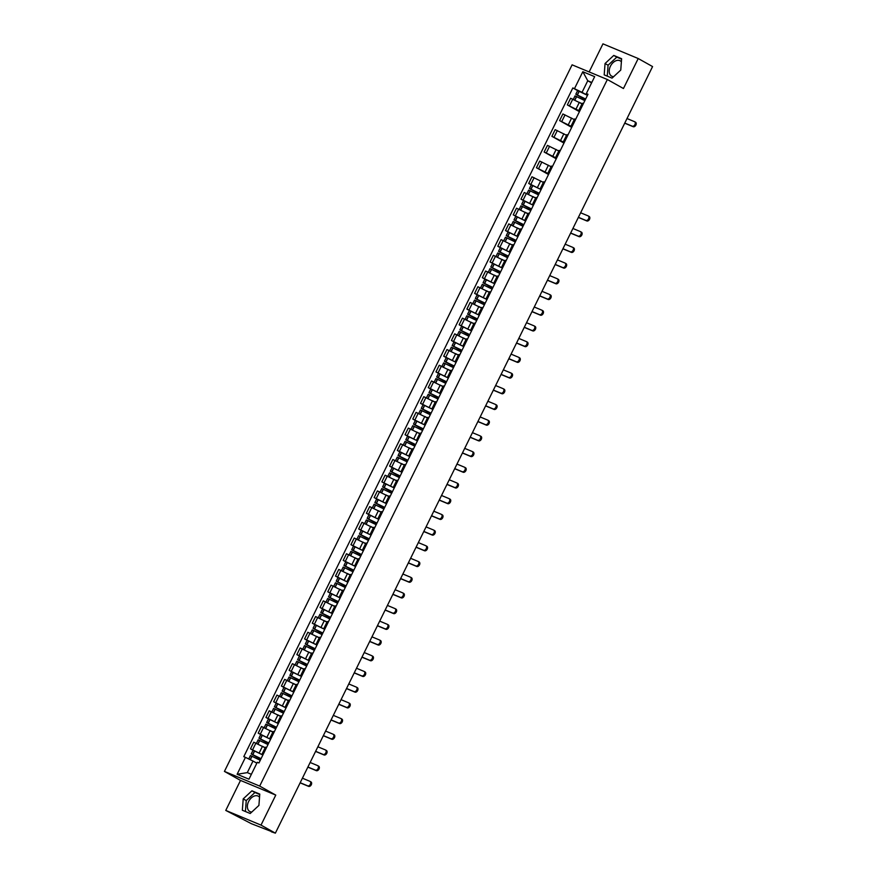 <?xml version="1.0" encoding="UTF-8"?>
<svg xmlns="http://www.w3.org/2000/svg" width="877" height="877" viewBox="0 0 877 877"><rect width="100%" height="100%" fill="white"/><g stroke="black" fill="none" stroke-linecap="round" stroke-linejoin="round"><path stroke-width="1.32" d="M613.648 76.672A8.77 5.931 119.3 0 1 611.653 76.135A8.77 5.931 119.3 0 1 610.436 66.203A8.77 5.931 119.3 0 1 620.225 60.842A8.77 5.931 119.3 0 1 621.387 61.818M251.798 812.036A8.77 5.931 119.3 0 1 249.802 811.51A8.77 5.931 119.3 0 1 248.597 801.567A8.77 5.931 119.3 0 1 258.375 796.206A8.77 5.931 119.3 0 1 259.537 797.182M225.762 810.425L261.006 825.104L275.367 833.15L652.576 66.575L638.215 58.529L623.448 88.522L607.355 79.511L572.1 64.832L224.424 771.409L240.517 780.42L225.762 810.425L251.447 823.722L271.497 831.539M638.215 58.529L602.959 43.85L589.147 71.925M261.006 825.104L275.773 795.099L259.68 786.077L607.355 79.511M275.367 833.15L271.366 831.802M581.637 103.661L570.62 98.257L567.342 104.9L579.719 111.061M583.402 103.585L582.306 103.256L579.039 109.899L580.135 110.228M579.423 111.675L567.342 104.9M579.971 110.568L579.039 109.899M574.271 119.568L562.891 113.966L559.614 120.609L571.99 126.77M575.674 119.294L574.578 118.954L571.311 125.597L572.407 125.937M571.694 127.373L559.614 120.609M572.242 126.266L571.311 125.597M566.542 135.277L555.163 129.675L551.885 136.319L564.262 142.48M567.945 134.992L566.849 134.663L563.582 141.307L564.678 141.646M563.966 143.083L551.885 136.319M564.514 141.975L563.582 141.307M558.813 150.987L547.434 145.374L544.157 152.017L556.533 158.178M560.217 150.701L559.12 150.373L555.854 157.016L556.95 157.345M556.237 158.792L544.157 152.017M556.785 157.685L555.854 157.016M551.085 166.685L539.706 161.083L536.428 167.726L548.816 173.887M552.488 166.411L551.392 166.071L548.125 172.725L549.221 173.054M548.509 174.501L536.428 167.726M549.057 173.394L548.125 172.725M543.356 182.394L531.977 176.792L528.699 183.436L540.342 189.18M544.76 182.109L543.663 181.78L540.396 188.423L541.493 188.763M531.243 184.861L528.699 183.436M541.328 189.092L540.396 188.423M535.266 197.895L524.249 192.491L520.971 199.145L532.613 204.889M537.031 197.818L535.935 197.489L532.668 204.133L533.764 204.462M531.55 208.967L521.716 204.22L523.525 200.548L520.971 199.145M533.6 204.801L532.668 204.133M527.537 213.604L516.52 208.2L513.242 214.843L524.885 220.587M529.302 213.528L528.206 213.199L524.939 219.842L526.036 220.171M515.786 216.268L513.242 214.843M525.871 220.511L524.939 219.842M519.809 229.314L508.792 223.909L505.514 230.552L517.156 236.297M521.574 229.237L520.478 228.897L517.211 235.54L518.307 235.88M516.093 240.375L506.259 235.639L508.068 231.966L505.514 230.552M518.143 236.209L517.211 235.54M512.08 245.012L501.063 239.618L497.785 246.262L509.427 252.006M513.845 244.935L512.749 244.606L509.482 251.25L510.578 251.578M500.328 247.687L497.785 246.262M510.414 251.918L509.482 251.25M504.352 260.721L493.334 255.317L490.057 261.96L501.699 267.704M506.117 260.644L505.02 260.316L501.754 266.959L502.85 267.288M500.635 271.793L490.802 267.046L492.611 263.374L490.057 261.96M502.685 267.628L501.754 266.959M496.623 276.43L485.606 271.026L482.328 277.669L493.97 283.414M498.388 276.354L497.292 276.014L494.025 282.668L495.121 282.997M492.907 287.492L483.074 282.756L484.882 279.083L482.328 277.669M494.957 283.337L494.025 282.668M488.895 292.129L477.877 286.735L474.61 293.378L486.242 299.123M490.66 292.052L489.563 291.723L486.296 298.366L487.393 298.706M485.178 303.201L475.345 298.465L477.154 294.782L474.61 293.378M487.228 299.035L486.296 298.366M481.166 307.838L470.149 302.433L466.882 309.088L478.513 314.821M482.931 307.761L481.835 307.432L478.568 314.076L479.664 314.404M477.45 318.91L467.616 314.163L469.425 310.491L466.882 309.088M479.5 314.744L478.568 314.076M473.437 323.547L462.42 318.143L459.153 324.786L470.785 330.53M475.202 323.47L474.106 323.142L470.839 329.785L471.936 330.114M469.721 334.619L459.888 329.873L461.697 326.2L459.153 324.786M471.771 330.454L470.839 329.785M465.72 339.256L454.692 333.852L451.425 340.495L463.056 346.24M467.474 339.18L466.378 338.84L463.111 345.483L464.207 345.823M461.993 350.318L452.159 345.582L453.968 341.909L451.425 340.495M464.043 346.152L463.111 345.483M458.353 355.163L446.963 349.561L443.696 356.205L455.327 361.949M459.745 354.878L458.649 354.549L455.382 361.192L456.478 361.521M446.229 357.63L443.696 356.205M456.314 361.861L455.382 361.192M450.263 370.664L439.234 365.26L435.968 371.903L447.599 377.647M452.017 370.587L450.921 370.258L447.654 376.902L448.75 377.231M446.536 381.736L436.702 376.989L438.511 373.317L435.968 371.903M448.585 377.57L447.654 376.902M442.534 386.373L431.506 380.969L428.239 387.612L439.87 393.356M444.288 386.297L443.192 385.957L439.925 392.611L441.021 392.94M430.771 389.037L428.239 387.612M440.857 393.28L439.925 392.611M434.806 402.072L423.777 396.678L420.511 403.321L432.142 409.066M436.571 401.995L435.463 401.666L432.197 408.309L433.293 408.649M431.078 413.144L421.245 408.408L423.054 404.725L420.511 403.321M433.128 408.978L432.197 408.309M427.077 417.781L416.049 412.376L412.782 419.031L424.413 424.764M428.842 417.704L427.735 417.375L424.468 424.019L425.564 424.347M415.314 420.445L412.782 419.031M425.4 424.687L424.468 424.019M419.349 433.49L408.32 428.086L405.053 434.729L416.685 440.473M421.113 433.413L420.006 433.085L416.739 439.728L417.836 440.057M415.621 444.562L405.788 439.815L407.597 436.143L405.053 434.729M417.671 440.397L416.739 439.728M411.62 449.188L400.592 443.795L397.325 450.438L408.956 456.183M413.385 449.123L412.278 448.783L409.011 455.426L410.107 455.766M399.857 451.863L397.325 450.438M409.943 456.095L409.011 455.426M403.891 464.898L392.863 459.504L389.596 466.147L401.227 471.892M405.656 464.821L404.549 464.492L401.282 471.135L402.379 471.464M400.164 475.97L390.331 471.223L392.14 467.551L389.596 466.147M402.214 471.804L401.282 471.135M396.163 480.607L385.135 475.202L381.868 481.846L393.499 487.59M397.928 480.53L396.821 480.201L393.554 486.845L394.65 487.173M392.436 491.679L382.602 486.932L384.411 483.26L381.868 481.846M394.486 487.513L393.554 486.845M388.434 496.316L377.406 490.912L374.139 497.555L385.77 503.299M390.199 496.239L389.092 495.9L385.825 502.554L386.921 502.883M384.707 507.377L374.874 502.642L376.682 498.969L374.139 497.555M386.757 503.223L385.825 502.554M380.706 512.015L369.677 506.621L366.411 513.264L378.042 519.009M382.471 511.938L381.363 511.609L378.097 518.252L379.193 518.592M376.978 523.087L367.145 518.351L368.954 514.667L366.411 513.264M379.028 518.921L378.097 518.252M373.339 527.932L361.949 522.319L358.682 528.974L370.313 534.707M374.742 527.647L373.635 527.318L370.368 533.961L371.464 534.29M369.25 538.796L359.417 534.049L361.225 530.377L358.682 528.974M371.3 534.63L370.368 533.961M365.249 543.433L354.22 538.029L350.953 544.672L362.585 550.416M367.014 543.356L365.906 543.027L362.639 549.671L363.736 550M361.521 554.505L351.688 549.758L353.497 546.086L350.953 544.672M363.571 550.339L362.639 549.671M357.52 559.131L346.492 553.738L343.225 560.381L354.856 566.125M359.285 559.066L358.178 558.726L354.911 565.369L356.007 565.709M345.768 561.806L343.225 560.381M355.843 566.038L354.911 565.369M349.791 574.841L338.763 569.447L335.496 576.09L347.128 581.835M351.556 574.764L350.449 574.435L347.182 581.078L348.279 581.407M346.064 585.913L336.231 581.166L338.04 577.494L335.496 576.09M348.114 581.747L347.182 581.078M342.063 590.55L331.035 585.145L327.768 591.789L339.399 597.533M343.828 590.473L342.721 590.144L339.454 596.788L340.55 597.116M330.311 593.214L327.768 591.789M340.386 597.456L339.454 596.788M334.334 606.259L323.306 600.855L320.039 607.498L331.67 613.242M336.099 606.182L334.992 605.843L331.725 612.486L332.822 612.826M330.607 617.32L320.774 612.584L322.583 608.912L320.039 607.498M332.657 613.166L331.725 612.486M326.606 621.957L315.577 616.564L312.311 623.207L323.942 628.952M328.371 621.881L327.264 621.552L323.997 628.195L325.104 628.535M314.854 624.632L312.311 623.207M324.928 628.864L323.997 628.195M318.877 637.667L307.849 632.262L304.582 638.916L316.213 644.65M320.642 637.59L319.535 637.261L316.268 643.904L317.375 644.233M315.161 648.739L305.317 643.992L307.125 640.32L304.582 638.916M317.2 644.573L316.268 643.904M311.149 653.376L300.12 647.971L296.854 654.615L308.485 660.359M312.914 653.299L311.806 652.959L308.54 659.614L309.647 659.942M307.432 664.448L297.588 659.701L299.397 656.029L296.854 654.615M309.471 660.282L308.54 659.614M303.42 669.074L292.392 663.681L289.125 670.324L300.756 676.068M305.185 669.008L304.078 668.669L300.811 675.312L301.918 675.652M299.704 680.146L289.859 675.411L291.668 671.727L289.125 670.324M301.743 675.981L300.811 675.312M295.692 684.784L284.663 679.379L281.396 686.033L293.028 691.778M297.456 684.707L296.349 684.378L293.082 691.021L294.19 691.35M291.975 695.856L282.131 691.109L283.94 687.436L281.396 686.033M294.014 691.69L293.082 691.021M287.963 700.493L276.935 695.088L273.668 701.732L285.299 707.476M289.728 700.416L288.621 700.087L285.354 706.73L286.461 707.059M284.247 711.565L274.402 706.818L276.211 703.146L273.668 701.732M286.297 707.399L285.354 706.73M280.234 716.202L269.206 710.798L265.939 717.441L277.57 723.185M281.999 716.125L280.903 715.785L277.625 722.429L278.733 722.769M276.518 727.263L266.674 722.527L268.483 718.855L265.939 717.441M278.568 723.097L277.625 722.429M272.868 732.109L261.478 726.507L258.211 733.15L269.842 738.894M274.271 731.824L273.175 731.495L269.897 738.138L271.004 738.478M260.754 734.575L258.211 733.15M270.84 738.807L269.897 738.138M264.777 747.61L253.749 742.205L250.482 748.848L262.124 754.593M266.542 747.533L265.446 747.204L262.168 753.847L263.275 754.176M261.061 758.682L251.217 753.935L253.025 750.263L250.482 748.848M263.111 754.516L262.168 753.847M591.58 82.898L587.754 80.75L582.054 92.337L586.713 94.946M587.7 94.859L586.34 93.565L594.661 76.65L582.821 71.717L587.754 80.75L591.811 82.449M256.84 763.198L253.004 761.05L247.303 772.626L237.119 774.27L248.969 779.193L257.29 762.277L258.945 762.968L587.996 94.256L586.34 93.565M237.119 774.27L245.439 757.355L253.004 761.05M582.054 92.337L572.834 87.941L243.784 756.665L245.439 757.355M574.49 88.632L582.821 71.717M224.424 771.409L259.68 786.077M612.058 78.141L620.763 70.061L621.618 58.715L613.757 55.437L605.053 63.528L604.198 74.874L612.058 78.141M240.517 780.42L275.773 795.099M250.208 813.505L258.912 805.426L259.767 794.08L251.918 790.813L243.203 798.892L242.348 810.238L250.208 813.505M247.303 772.626L251.37 774.314M585.65 99.024L575.816 94.277L577.625 90.605L572.834 87.941M621.585 59.132L616.794 57.137L608.079 65.216L607.257 76.146M608.079 65.216L605.053 63.528M616.794 57.137L613.757 55.437M259.735 794.507L254.944 792.512L246.24 800.591L245.417 811.51M246.24 800.591L243.203 798.892M254.944 792.512L251.918 790.813M624.775 123.076L632.251 126.178A2.532 1.71 -60.7 0 0 634.904 124.666A2.532 1.71 -60.7 0 0 634.597 121.706A2.532 1.71 -60.7 0 0 634.477 121.651L627 118.538M634.707 121.782L635.408 122.177A2.532 1.71 119.3 0 1 635.54 122.232A2.532 1.71 119.3 0 1 635.836 125.192A2.532 1.71 119.3 0 1 633.183 126.705L624.72 123.186M577.625 90.605L587.458 95.352M573.306 99.386L575.016 95.889L584.86 100.636M585.376 99.583L577.121 94.924L585.595 99.134M579.215 102.302L582.054 103.771M575.816 94.277L585.321 99.693M578.403 217.31L585.88 220.423A2.532 1.71 -60.7 0 0 588.533 218.899A2.532 1.71 -60.7 0 0 588.226 215.95A2.532 1.71 -60.7 0 0 588.105 215.885L580.629 212.782M588.346 216.016L589.048 216.411A2.532 1.71 119.3 0 1 589.169 216.476A2.532 1.71 119.3 0 1 589.465 219.425A2.532 1.71 119.3 0 1 586.812 220.949L578.349 217.419M539.278 193.258L529.445 188.522L538.949 193.927M529.445 188.522L531.254 184.839L541.087 189.585M526.934 193.62L528.645 190.134L538.489 194.869M539.004 193.828L530.749 189.158L539.223 193.368M532.843 196.536L535.683 198.005M570.675 233.019L578.151 236.121A2.532 1.71 -60.7 0 0 580.804 234.608A2.532 1.71 -60.7 0 0 580.497 231.649A2.532 1.71 -60.7 0 0 580.377 231.594L572.9 228.48M580.618 231.725L581.319 232.12A2.532 1.71 119.3 0 1 581.44 232.175A2.532 1.71 119.3 0 1 581.747 235.135A2.532 1.71 119.3 0 1 579.083 236.647L570.62 233.129M523.525 200.548L533.359 205.295M519.206 209.329L520.916 205.832L530.76 210.579M531.276 209.526L523.021 204.867L531.495 209.077M525.115 212.245L527.954 213.714M521.716 204.22L531.221 209.636M562.946 248.717L570.423 251.831A2.532 1.71 -60.7 0 0 573.076 250.318A2.532 1.71 -60.7 0 0 572.769 247.358A2.532 1.71 -60.7 0 0 572.648 247.303L565.172 244.19M572.889 247.435L573.591 247.829A2.532 1.71 119.3 0 1 573.711 247.884A2.532 1.71 119.3 0 1 574.018 250.844A2.532 1.71 119.3 0 1 571.355 252.357L562.891 248.827M523.821 224.676L513.988 219.93L523.492 225.345M513.988 219.93L515.797 216.257L525.63 220.993M511.477 225.027L513.188 221.541L523.032 226.288M523.547 225.236L515.292 220.576L523.766 224.775M517.386 227.954L520.225 229.412M555.218 264.426L562.694 267.54A2.532 1.71 -60.7 0 0 565.347 266.016A2.532 1.71 -60.7 0 0 565.04 263.067A2.532 1.71 -60.7 0 0 564.92 263.001L557.443 259.899M565.161 263.133L565.862 263.528A2.532 1.71 119.3 0 1 565.983 263.593A2.532 1.71 119.3 0 1 566.29 266.542A2.532 1.71 119.3 0 1 563.626 268.066L555.163 264.536M508.068 231.966L517.901 236.702M503.749 240.736L505.459 237.25L515.303 241.986M515.819 240.945L507.564 236.286L516.038 240.484M509.658 243.653L512.497 245.121M506.259 235.639L515.764 241.043M547.489 280.136L554.966 283.238A2.532 1.71 -60.7 0 0 557.619 281.725A2.532 1.71 -60.7 0 0 557.312 278.776A2.532 1.71 -60.7 0 0 557.191 278.711L549.715 275.597M557.432 278.842L558.134 279.237A2.532 1.71 119.3 0 1 558.254 279.303A2.532 1.71 119.3 0 1 558.561 282.251A2.532 1.71 119.3 0 1 555.897 283.764L547.434 280.245M508.364 256.084L498.531 251.337L508.035 256.753M498.531 251.337L500.339 247.665L510.173 252.412M496.02 256.446L497.741 252.949L507.575 257.695M508.09 256.654L499.835 251.984L508.309 256.194M501.929 259.362L504.768 260.831M539.761 295.834L547.237 298.947A2.532 1.71 -60.7 0 0 549.89 297.435A2.532 1.71 -60.7 0 0 549.583 294.475A2.532 1.71 -60.7 0 0 549.462 294.42L541.986 291.307M549.704 294.551L550.405 294.946A2.532 1.71 119.3 0 1 550.526 295.001A2.532 1.71 119.3 0 1 550.833 297.961A2.532 1.71 119.3 0 1 548.169 299.474L539.706 295.955M492.611 263.374L502.444 268.121M488.292 272.155L490.013 268.658L499.846 273.405M500.361 272.352L492.107 267.693L500.581 271.903M494.2 275.071L497.04 276.529M490.802 267.046L500.307 272.462M532.032 311.543L539.508 314.657A2.532 1.71 -60.7 0 0 542.161 313.144A2.532 1.71 -60.7 0 0 541.854 310.184A2.532 1.71 -60.7 0 0 541.734 310.129L534.257 307.016M541.975 310.261L542.677 310.655A2.532 1.71 119.3 0 1 542.797 310.71A2.532 1.71 119.3 0 1 543.104 313.67A2.532 1.71 119.3 0 1 540.44 315.183L531.977 311.653M484.882 279.083L494.716 283.819M480.563 287.853L482.284 284.367L492.118 289.103M492.633 288.062L484.378 283.403L492.852 287.601M486.472 290.769L489.311 292.238M483.074 282.756L492.578 288.16M524.303 327.253L531.78 330.366A2.532 1.71 -60.7 0 0 534.433 328.842A2.532 1.71 -60.7 0 0 534.126 325.893A2.532 1.71 -60.7 0 0 534.005 325.827L526.529 322.725M534.246 325.959L534.948 326.354A2.532 1.71 119.3 0 1 535.069 326.419A2.532 1.71 119.3 0 1 535.376 329.368A2.532 1.71 119.3 0 1 532.712 330.892L524.249 327.362M477.154 294.782L486.987 299.528M472.835 303.563L474.556 300.077L484.389 304.812M484.904 303.771L476.649 299.101L485.124 303.31M478.743 306.479L481.583 307.948M475.345 298.465L484.849 303.87M516.575 342.951L524.051 346.064A2.532 1.71 -60.7 0 0 526.704 344.551A2.532 1.71 -60.7 0 0 526.397 341.591A2.532 1.71 -60.7 0 0 526.277 341.537L518.8 338.423M526.518 341.668L527.22 342.063A2.532 1.71 119.3 0 1 527.34 342.118A2.532 1.71 119.3 0 1 527.647 345.078A2.532 1.71 119.3 0 1 524.983 346.59L516.52 343.071M469.425 310.491L479.259 315.238M465.106 319.272L466.827 315.775L476.66 320.522M477.176 319.469L468.921 314.81L477.395 319.02M471.015 322.188L473.854 323.657M467.616 314.163L477.121 319.579M508.846 358.66L516.323 361.773A2.532 1.71 -60.7 0 0 518.976 360.261A2.532 1.71 -60.7 0 0 518.669 357.301A2.532 1.71 -60.7 0 0 518.548 357.246L511.072 354.133M518.789 357.377L519.491 357.772A2.532 1.71 119.3 0 1 519.612 357.827A2.532 1.71 119.3 0 1 519.918 360.787A2.532 1.71 119.3 0 1 517.255 362.3L508.792 358.77M461.697 326.2L471.53 330.936M457.377 334.97L459.099 331.484L468.932 336.231M469.447 335.178L461.203 330.519L469.666 334.718M463.286 337.886L466.125 339.355M459.888 329.873L469.392 335.288M501.118 374.369L508.594 377.483A2.532 1.71 -60.7 0 0 511.247 375.959A2.532 1.71 -60.7 0 0 510.94 373.01A2.532 1.71 -60.7 0 0 510.82 372.944L503.343 369.842M511.061 373.076L511.762 373.47A2.532 1.71 119.3 0 1 511.883 373.536A2.532 1.71 119.3 0 1 512.19 376.485A2.532 1.71 119.3 0 1 509.526 378.009L501.063 374.479M453.968 341.909L463.801 346.645M449.649 350.679L451.37 347.193L461.203 351.929M461.719 350.888L453.475 346.229L461.938 350.427M455.558 353.595L458.397 355.064M452.159 345.582L461.664 350.986M493.389 390.079L500.866 393.181A2.532 1.71 -60.7 0 0 503.519 391.668A2.532 1.71 -60.7 0 0 503.212 388.719A2.532 1.71 -60.7 0 0 503.091 388.654L495.615 385.54M503.332 388.785L504.034 389.18A2.532 1.71 119.3 0 1 504.154 389.235A2.532 1.71 119.3 0 1 504.461 392.194A2.532 1.71 119.3 0 1 501.797 393.707L493.334 390.188M454.264 366.027L444.431 361.28L453.935 366.696M444.431 361.28L446.24 357.608L456.073 362.354M441.92 366.389L443.641 362.892L453.475 367.638M453.99 366.597L445.746 361.927L454.209 366.137M447.829 369.305L450.668 370.774M485.661 405.777L493.137 408.89A2.532 1.71 -60.7 0 0 495.79 407.377A2.532 1.71 -60.7 0 0 495.483 404.418A2.532 1.71 -60.7 0 0 495.362 404.363L487.886 401.249M495.604 404.494L496.305 404.889A2.532 1.71 119.3 0 1 496.426 404.944A2.532 1.71 119.3 0 1 496.733 407.904A2.532 1.71 119.3 0 1 494.069 409.416L485.606 405.898M438.511 373.317L448.344 378.053M434.192 382.098L435.913 378.601L445.746 383.348M446.261 382.295L438.018 377.636L446.481 381.835M440.101 385.014L442.94 386.472M436.702 376.989L446.207 382.405M477.932 421.486L485.409 424.6A2.532 1.71 -60.7 0 0 488.061 423.087A2.532 1.71 -60.7 0 0 487.755 420.127A2.532 1.71 -60.7 0 0 487.634 420.072L480.168 416.959M487.875 420.204L488.577 420.598A2.532 1.71 119.3 0 1 488.697 420.653A2.532 1.71 119.3 0 1 489.004 423.613A2.532 1.71 119.3 0 1 486.34 425.126L477.877 421.596M438.807 397.434L428.974 392.699L438.478 398.103M428.974 392.699L430.782 389.026L440.616 393.762M426.463 397.796L428.184 394.31L438.018 399.046M438.533 398.005L430.289 393.345L438.752 397.544M432.372 400.712L435.211 402.181M470.204 437.195L477.68 440.309A2.532 1.71 -60.7 0 0 480.333 438.785A2.532 1.71 -60.7 0 0 480.026 435.836A2.532 1.71 -60.7 0 0 479.905 435.77L472.44 432.657M480.147 435.902L480.848 436.297A2.532 1.71 119.3 0 1 480.969 436.362A2.532 1.71 119.3 0 1 481.276 439.311A2.532 1.71 119.3 0 1 478.623 440.835L470.149 437.305M423.054 404.725L432.887 409.471M418.735 413.505L420.456 410.019L430.289 414.755M430.804 413.714L422.561 409.044L431.024 413.253M424.643 416.422L427.483 417.89M421.245 408.408L430.75 413.812M462.475 452.894L469.951 456.007A2.532 1.71 -60.7 0 0 472.604 454.494A2.532 1.71 -60.7 0 0 472.297 451.534A2.532 1.71 -60.7 0 0 472.177 451.48L464.711 448.366M472.418 451.611L473.12 452.006A2.532 1.71 119.3 0 1 473.24 452.061A2.532 1.71 119.3 0 1 473.547 455.02A2.532 1.71 119.3 0 1 470.894 456.533L462.42 453.014M423.35 428.853L413.516 424.106L423.021 429.522M413.516 424.106L415.325 420.434L425.159 425.181M411.006 429.215L412.727 425.718L422.561 430.464M423.076 429.412L414.832 424.753L423.295 428.963M416.915 432.131L419.754 433.6M454.746 468.603L462.223 471.716A2.532 1.71 -60.7 0 0 464.876 470.204A2.532 1.71 -60.7 0 0 464.569 467.244A2.532 1.71 -60.7 0 0 464.448 467.189L456.983 464.076M464.689 467.32L465.391 467.715A2.532 1.71 119.3 0 1 465.512 467.77A2.532 1.71 119.3 0 1 465.819 470.73A2.532 1.71 119.3 0 1 463.166 472.243L454.692 468.713M407.597 436.143L417.43 440.879M403.277 444.913L404.999 441.427L414.832 446.174M415.347 445.121L407.103 440.462L415.566 444.661M409.186 447.829L412.026 449.298M405.788 439.815L415.292 445.22M447.018 484.312L454.494 487.426A2.532 1.71 -60.7 0 0 457.147 485.902A2.532 1.71 -60.7 0 0 456.84 482.953A2.532 1.71 -60.7 0 0 456.72 482.887L449.254 479.785M456.961 483.019L457.662 483.413A2.532 1.71 119.3 0 1 457.783 483.479A2.532 1.71 119.3 0 1 458.09 486.428A2.532 1.71 119.3 0 1 455.437 487.952L446.963 484.422M407.893 460.261L398.059 455.525L407.564 460.929M398.059 455.525L399.868 451.841L409.702 456.588M395.549 460.622L397.27 457.136L407.103 461.872M407.619 460.831L399.375 456.172L407.838 460.37M401.458 463.538L404.297 465.007M439.289 500.022L446.766 503.124A2.532 1.71 -60.7 0 0 449.419 501.611A2.532 1.71 -60.7 0 0 449.112 498.662A2.532 1.71 -60.7 0 0 448.991 498.596L441.526 495.483M449.232 498.728L449.934 499.123A2.532 1.71 119.3 0 1 450.054 499.177A2.532 1.71 119.3 0 1 450.361 502.137A2.532 1.71 119.3 0 1 447.708 503.65L439.234 500.131M392.14 467.551L401.973 472.297M387.82 476.332L389.541 472.835L399.375 477.581M399.89 476.529L391.646 471.87L400.109 476.079M393.729 479.248L396.568 480.717M390.331 471.223L399.835 476.639M431.561 515.72L439.037 518.833A2.532 1.71 -60.7 0 0 441.69 517.32A2.532 1.71 -60.7 0 0 441.383 514.361A2.532 1.71 -60.7 0 0 441.263 514.306L433.797 511.192M441.504 514.437L442.205 514.832A2.532 1.71 119.3 0 1 442.326 514.887A2.532 1.71 119.3 0 1 442.633 517.847A2.532 1.71 119.3 0 1 439.98 519.359L431.506 515.84M384.411 483.26L394.244 487.996M380.092 492.041L381.813 488.544L391.646 493.291M392.162 492.238L383.918 487.579L392.392 491.778M386.001 494.957L388.84 496.415M382.602 486.932L392.107 492.348M423.832 531.429L431.309 534.542A2.532 1.71 -60.7 0 0 433.962 533.03A2.532 1.71 -60.7 0 0 433.655 530.07A2.532 1.71 -60.7 0 0 433.534 530.015L426.069 526.902M433.775 530.146L434.477 530.53A2.532 1.71 119.3 0 1 434.597 530.596A2.532 1.71 119.3 0 1 434.904 533.545A2.532 1.71 119.3 0 1 432.251 535.069L423.777 531.539M376.682 498.969L386.516 503.705M372.363 507.739L374.084 504.253L383.918 508.989M384.433 507.947L376.189 503.288L384.663 507.487M378.272 510.655L381.111 512.124M374.874 502.642L384.378 508.046M416.104 547.138L423.58 550.252A2.532 1.71 -60.7 0 0 426.233 548.728A2.532 1.71 -60.7 0 0 425.937 545.779A2.532 1.71 -60.7 0 0 425.805 545.713L418.34 542.6M426.047 545.845L426.748 546.239A2.532 1.71 119.3 0 1 426.869 546.305A2.532 1.71 119.3 0 1 427.176 549.254A2.532 1.71 119.3 0 1 424.523 550.767L416.049 547.248M368.954 514.667L378.787 519.414M364.635 523.448L366.356 519.951L376.189 524.698M376.704 523.657L368.461 518.987L376.935 523.196M370.543 526.364L373.383 527.833M367.145 518.351L376.65 523.755M408.375 562.837L415.851 565.95A2.532 1.71 -60.7 0 0 418.504 564.437A2.532 1.71 -60.7 0 0 418.208 561.477A2.532 1.71 -60.7 0 0 418.077 561.423L410.611 558.309M418.318 561.554L419.02 561.949A2.532 1.71 119.3 0 1 419.14 562.004A2.532 1.71 119.3 0 1 419.447 564.963A2.532 1.71 119.3 0 1 416.794 566.476L408.32 562.957M361.225 530.377L371.059 535.123M356.906 539.158L358.627 535.661L368.461 540.407M368.976 539.355L360.732 534.696L369.206 538.906M362.815 542.074L365.654 543.543M359.417 534.049L368.921 539.465M400.646 578.546L408.123 581.659A2.532 1.71 -60.7 0 0 410.776 580.146A2.532 1.71 -60.7 0 0 410.48 577.187A2.532 1.71 -60.7 0 0 410.348 577.132L402.883 574.018M410.589 577.263L411.291 577.658A2.532 1.71 119.3 0 1 411.412 577.713A2.532 1.71 119.3 0 1 411.719 580.673A2.532 1.71 119.3 0 1 409.066 582.185L400.592 578.656M353.497 546.086L363.33 550.822M349.178 554.856L350.899 551.37L360.732 556.106M361.247 555.064L353.003 550.405L361.477 554.604M355.086 557.772L357.926 559.241M351.688 549.758L361.192 555.163M392.918 594.255L400.394 597.369A2.532 1.71 -60.7 0 0 403.047 595.845A2.532 1.71 -60.7 0 0 402.751 592.896A2.532 1.71 -60.7 0 0 402.62 592.83L395.154 589.728M402.861 592.962L403.563 593.356A2.532 1.71 119.3 0 1 403.683 593.422A2.532 1.71 119.3 0 1 403.99 596.371A2.532 1.71 119.3 0 1 401.337 597.895L392.863 594.365M353.793 570.203L343.959 565.468L353.464 570.872M343.959 565.468L345.768 561.784L355.602 566.531M341.449 570.565L343.17 567.079L353.003 571.815M353.519 570.774L345.275 566.114L353.749 570.313M347.358 573.481L350.197 574.95M385.189 609.964L392.666 613.067A2.532 1.71 -60.7 0 0 395.319 611.554A2.532 1.71 -60.7 0 0 395.023 608.594A2.532 1.71 -60.7 0 0 394.891 608.539L387.426 605.426M395.132 608.671L395.834 609.066A2.532 1.71 119.3 0 1 395.955 609.12A2.532 1.71 119.3 0 1 396.261 612.08A2.532 1.71 119.3 0 1 393.609 613.593L385.135 610.074M338.04 577.494L347.873 582.24M333.72 586.274L335.442 582.777L345.275 587.524M345.79 586.472L337.546 581.813L346.02 586.022M339.629 589.191L342.468 590.659M336.231 581.166L345.735 586.581M377.461 625.663L384.937 628.776A2.532 1.71 -60.7 0 0 387.59 627.263A2.532 1.71 -60.7 0 0 387.294 624.303A2.532 1.71 -60.7 0 0 387.174 624.249L379.697 621.135M387.404 624.38L388.105 624.775A2.532 1.71 119.3 0 1 388.226 624.83A2.532 1.71 119.3 0 1 388.533 627.789A2.532 1.71 119.3 0 1 385.88 629.302L377.406 625.783M338.336 601.622L328.502 596.875L338.007 602.291M328.502 596.875L330.311 593.203L340.144 597.939M325.992 601.973L327.713 598.487L337.546 603.233M338.062 602.181L329.818 597.522L338.292 601.721M331.901 604.9L334.74 606.358M369.732 641.372L377.209 644.485A2.532 1.71 -60.7 0 0 379.862 642.962A2.532 1.71 -60.7 0 0 379.566 640.013A2.532 1.71 -60.7 0 0 379.445 639.958L371.969 636.845M379.675 640.089L380.377 640.473A2.532 1.71 119.3 0 1 380.497 640.539A2.532 1.71 119.3 0 1 380.804 643.488A2.532 1.71 119.3 0 1 378.151 645.012L369.677 641.482M322.583 608.912L332.416 613.648M318.263 617.682L319.984 614.196L329.818 618.932M330.333 617.89L322.089 613.231L330.563 617.43M324.172 620.598L327.011 622.067M320.774 612.584L330.278 617.989M362.004 657.081L369.48 660.184A2.532 1.71 -60.7 0 0 372.133 658.671A2.532 1.71 -60.7 0 0 371.837 655.722A2.532 1.71 -60.7 0 0 371.716 655.656L364.24 652.543M371.947 655.788L372.648 656.182A2.532 1.71 119.3 0 1 372.769 656.248A2.532 1.71 119.3 0 1 373.076 659.197A2.532 1.71 119.3 0 1 370.423 660.71L361.949 657.191M322.879 633.03L313.045 628.294L322.561 633.698M313.045 628.294L314.854 624.61L324.687 629.357M310.535 633.391L312.256 629.894L322.089 634.641M322.604 633.6L314.361 628.93L322.835 633.139M316.444 636.307L319.283 637.776M354.275 672.78L361.752 675.893A2.532 1.71 -60.7 0 0 364.404 674.38A2.532 1.71 -60.7 0 0 364.108 671.42A2.532 1.71 -60.7 0 0 363.988 671.365L356.511 668.252M364.218 671.497L364.92 671.892A2.532 1.71 119.3 0 1 365.04 671.946A2.532 1.71 119.3 0 1 365.347 674.906A2.532 1.71 119.3 0 1 362.694 676.419L354.22 672.9M307.125 640.32L316.959 645.066M302.806 649.101L304.527 645.604L314.361 650.35M314.876 649.298L306.632 644.639L315.106 648.848M308.726 652.017L311.554 653.486M305.317 643.992L314.832 649.408M346.547 688.489L354.023 691.602A2.532 1.71 -60.7 0 0 356.676 690.089A2.532 1.71 -60.7 0 0 356.38 687.129A2.532 1.71 -60.7 0 0 356.259 687.075L348.783 683.961M356.49 687.206L357.191 687.601A2.532 1.71 119.3 0 1 357.312 687.656A2.532 1.71 119.3 0 1 357.619 690.616A2.532 1.71 119.3 0 1 354.966 692.128L346.492 688.598M299.397 656.029L309.23 660.765M295.078 664.799L296.799 661.313L306.632 666.049M307.147 665.007L298.904 660.348L307.378 664.547M300.997 667.715L303.826 669.184M297.588 659.701L307.103 665.106M338.818 704.198L346.294 707.311A2.532 1.71 -60.7 0 0 348.958 705.788A2.532 1.71 -60.7 0 0 348.651 702.839A2.532 1.71 -60.7 0 0 348.531 702.773L341.054 699.671M348.761 702.905L349.463 703.299A2.532 1.71 119.3 0 1 349.583 703.365A2.532 1.71 119.3 0 1 349.89 706.314A2.532 1.71 119.3 0 1 347.237 707.838L338.763 704.308M291.668 671.727L301.502 676.474M287.349 680.508L289.07 677.022L298.904 681.758M299.419 680.716L291.175 676.057L299.649 680.256M293.269 683.424L296.097 684.893M289.859 675.411L299.375 680.815M331.1 719.907L338.566 723.01A2.532 1.71 -60.7 0 0 341.23 721.497A2.532 1.71 -60.7 0 0 340.923 718.537A2.532 1.71 -60.7 0 0 340.802 718.482L333.326 715.369M341.032 718.614L341.734 719.008A2.532 1.71 119.3 0 1 341.855 719.063A2.532 1.71 119.3 0 1 342.162 722.023A2.532 1.71 119.3 0 1 339.509 723.536L331.035 720.017M283.94 687.436L293.784 692.183M279.62 696.217L281.342 692.72L291.175 697.467M291.69 696.415L283.446 691.756L291.92 695.965M285.54 699.133L288.369 700.602M282.131 691.109L291.646 696.524M323.372 735.606L330.837 738.719A2.532 1.71 -60.7 0 0 333.501 737.206A2.532 1.71 -60.7 0 0 333.194 734.246A2.532 1.71 -60.7 0 0 333.074 734.192L325.597 731.078M333.304 734.323L334.005 734.718A2.532 1.71 119.3 0 1 334.126 734.773A2.532 1.71 119.3 0 1 334.433 737.732A2.532 1.71 119.3 0 1 331.78 739.245L323.306 735.715M276.211 703.146L286.055 707.882M271.892 711.916L273.613 708.43L283.446 713.176M283.962 712.124L275.718 707.465L284.192 711.664M277.812 714.843L280.64 716.301M274.402 706.818L283.918 712.234M315.643 751.315L323.109 754.428A2.532 1.71 -60.7 0 0 325.773 752.904A2.532 1.71 -60.7 0 0 325.466 749.956A2.532 1.71 -60.7 0 0 325.345 749.89L317.869 746.787M325.575 750.032L326.277 750.416A2.532 1.71 119.3 0 1 326.397 750.482A2.532 1.71 119.3 0 1 326.704 753.431A2.532 1.71 119.3 0 1 324.052 754.954L315.588 751.425M268.483 718.855L278.327 723.591M264.163 727.625L265.884 724.139L275.718 728.875M276.233 727.833L267.989 723.174L276.463 727.373M270.083 730.541L272.911 732.01M266.674 722.527L276.189 727.932M307.915 767.024L315.38 770.127A2.532 1.71 -60.7 0 0 318.044 768.614A2.532 1.71 -60.7 0 0 317.737 765.665A2.532 1.71 -60.7 0 0 317.617 765.599L310.14 762.486M317.847 765.731L318.548 766.125A2.532 1.71 119.3 0 1 318.669 766.191A2.532 1.71 119.3 0 1 318.976 769.14A2.532 1.71 119.3 0 1 316.323 770.653L307.86 767.134M268.79 742.972L258.945 738.226L268.461 743.641M258.945 738.226L260.754 734.553L270.598 739.3M256.435 743.334L258.156 739.837L267.989 744.584M268.505 743.543L260.261 738.872L268.735 743.082M262.355 746.25L265.183 747.719M300.186 782.722L307.652 785.836A2.532 1.71 -60.7 0 0 310.315 784.323A2.532 1.71 -60.7 0 0 310.009 781.363A2.532 1.71 -60.7 0 0 309.888 781.308L302.412 778.195M310.118 781.44L310.82 781.835A2.532 1.71 119.3 0 1 310.94 781.889A2.532 1.71 119.3 0 1 311.247 784.849A2.532 1.71 119.3 0 1 308.594 786.362L300.131 782.843M253.025 750.263L262.87 755.009M248.75 758.967L250.427 755.546L260.261 760.293M260.776 759.241L252.532 754.582L261.006 758.791M254.626 761.96L256.873 763.111M251.217 753.935L260.732 759.35M259.197 752.959L262.464 746.316M266.926 737.25L270.193 730.607M274.654 721.552L277.921 714.898M282.383 705.842L285.65 699.199M290.112 690.133L293.378 683.49M297.84 674.424L301.107 667.781M305.569 658.726L308.836 652.082M313.297 643.016L316.564 636.373M321.026 627.307L324.293 620.664M328.754 611.609L332.021 604.955M336.483 595.9L339.75 589.256M344.212 580.19L347.478 573.547M351.94 564.481L355.207 557.838M359.669 548.783L362.935 542.139M367.397 533.073L370.664 526.43M375.126 517.364L378.393 510.721M382.854 501.666L386.121 495.012M390.583 485.957L393.85 479.313M398.311 470.247L401.578 463.604M406.04 454.538L409.307 447.895M413.769 438.84L417.035 432.197M421.486 423.131L424.764 416.487M429.215 407.421L432.493 400.778M436.943 391.723L440.221 385.069M444.672 376.014L447.95 369.37M452.4 360.304L455.678 353.661M460.129 344.606L463.407 337.952M467.858 328.897L471.135 322.254M475.586 313.188L478.864 306.544M483.315 297.478L486.592 290.835M491.043 281.78L494.321 275.137M498.772 266.071L502.05 259.428M506.5 250.362L509.778 243.718M514.229 234.663L517.507 228.009M521.958 218.954L525.235 212.311M529.686 203.245L532.953 196.601M537.415 187.535L540.681 180.892M545.143 171.837L548.41 165.194M552.872 156.128L556.139 149.485M560.6 140.419L563.867 133.775M568.329 124.72L571.596 118.066M576.057 109.011L579.324 102.368M260.359 734.038L263.626 727.395M268.088 718.34L271.355 711.696M275.816 702.63L279.083 695.987M283.545 686.921L286.812 680.278M291.274 671.223L294.54 664.569M299.002 655.514L302.269 648.87M306.731 639.804L309.998 633.161M314.459 624.095L317.726 617.452M322.188 608.397L325.455 601.754M329.916 592.688L333.183 586.044M337.645 576.978L340.912 570.335M345.374 561.28L348.64 554.626M353.102 545.571L356.369 538.927M360.831 529.861L364.098 523.218M368.559 514.152L371.826 507.509M376.288 498.454L379.555 491.811M384.016 482.745L387.283 476.101M391.745 467.035L395.012 460.392M399.473 451.337L402.74 444.683M407.202 435.628L410.469 428.985M414.931 419.919L418.197 413.275M422.659 404.22L425.926 397.566M430.388 388.511L433.655 381.868M438.116 372.802L441.383 366.158M445.845 357.092L449.112 350.449M453.573 341.394L456.84 334.751M461.302 325.685L464.569 319.042M469.031 309.976L472.297 303.332M476.759 294.277L480.026 287.623M484.488 278.568L487.755 271.925M492.216 262.859L495.483 256.216M499.945 247.15L503.212 240.506M507.673 231.451L510.94 224.808M515.402 215.742L518.669 209.099M523.13 200.033L526.397 193.389M530.859 184.334L534.126 177.68M538.588 168.625L541.854 161.982M546.305 152.916L549.583 146.273M554.034 137.207L557.312 130.563M561.762 121.508L565.04 114.865M569.491 105.799L572.769 99.156M252.631 749.747L255.898 743.104M633.183 126.705L632.251 126.178M577.45 94.913L579.258 91.241M577.318 94.859L579.127 91.186M574.764 100.044L576.518 96.47M574.895 100.11L576.649 96.525M586.812 220.949L585.88 220.423M531.078 189.158L532.887 185.475M530.947 189.092L532.756 185.42M528.392 194.277L530.157 190.704M528.524 194.343L530.289 190.758M579.083 236.647L578.151 236.121M523.35 204.856L525.159 201.184M523.218 204.801L525.027 201.129M520.664 209.987L522.429 206.413M520.795 210.052L522.56 206.468M571.355 252.357L570.423 251.831M515.621 220.565L517.43 216.893M515.49 220.5L517.298 216.827M512.935 225.696L514.7 222.111M513.067 225.751L514.832 222.177M563.626 268.066L562.694 267.54M507.893 236.275L509.701 232.591M507.761 236.209L509.57 232.537M505.207 241.405L506.972 237.82M505.338 241.46L507.103 237.886M555.897 283.764L554.966 283.238M500.164 251.973L501.973 248.301M500.033 251.918L501.841 248.246M497.478 257.104L499.243 253.53M497.61 257.169L499.375 253.585M548.169 299.474L547.237 298.947M492.435 267.682L494.244 264.01M492.304 267.628L494.113 263.944M489.75 272.813L491.515 269.239M489.881 272.879L491.646 269.294M540.44 315.183L539.508 314.657M484.707 283.392L486.516 279.719M484.575 283.326L486.384 279.653M482.021 288.522L483.786 284.937M482.153 288.577L483.918 285.003M532.712 330.892L531.78 330.366M476.978 299.101L478.787 295.417M476.847 299.035L478.656 295.363M474.293 304.22L476.058 300.647M474.424 304.286L476.189 300.701M524.983 346.59L524.051 346.064M469.25 314.799L471.059 311.127M469.118 314.744L470.927 311.061M466.564 319.93L468.329 316.356M466.696 319.995L468.461 316.411M517.255 362.3L516.323 361.773M461.521 330.508L463.33 326.836M461.39 330.443L463.199 326.77M458.835 335.639L460.6 332.054M458.967 335.694L460.732 332.12M509.526 378.009L508.594 377.483M453.793 346.218L455.601 342.534M453.661 346.152L455.47 342.479M451.107 351.348L452.872 347.763M451.238 351.403L453.003 347.829M501.797 393.707L500.866 393.181M446.064 361.916L447.873 358.244M445.933 361.861L447.741 358.189M443.378 367.046L445.143 363.473M443.51 367.112L445.275 363.527M494.069 409.416L493.137 408.89M438.336 377.625L440.144 373.953M438.204 377.57L440.013 373.887M435.65 382.756L437.415 379.171M435.781 382.821L437.546 379.237M486.34 425.126L485.409 424.6M430.607 393.334L432.416 389.662M430.475 393.269L432.284 389.596M427.921 398.465L429.686 394.88M428.053 398.52L429.818 394.946M478.623 440.835L477.68 440.309M422.878 409.033L424.687 405.36M422.747 408.978L424.556 405.306M420.193 414.163L421.958 410.589M420.324 414.229L422.089 410.644M470.894 456.533L469.951 456.007M415.15 424.742L416.959 421.07M415.018 424.687L416.827 421.004M412.464 429.873L414.229 426.299M412.596 429.938L414.361 426.354M463.166 472.243L462.223 471.716M407.421 440.451L409.23 436.779M407.29 440.386L409.099 436.713M404.735 445.582L406.5 441.997M404.867 445.637L406.632 442.063M455.437 487.952L454.494 487.426M399.693 456.161L401.502 452.477M399.561 456.095L401.37 452.422M397.007 461.28L398.772 457.706M397.138 461.346L398.903 457.772M447.708 503.65L446.766 503.124M391.964 471.859L393.773 468.186M391.833 471.804L393.641 468.132M389.278 476.989L391.043 473.416M389.41 477.055L391.175 473.47M439.98 519.359L439.037 518.833M384.236 487.568L386.044 483.896M384.104 487.513L385.913 483.83M381.55 492.699L383.315 489.114M381.681 492.764L383.446 489.18M432.251 535.069L431.309 534.542M376.507 503.277L378.316 499.605M376.376 503.212L378.184 499.539M373.821 508.408L375.586 504.823M373.953 508.463L375.718 504.889M424.523 550.767L423.58 550.252M368.778 518.976L370.587 515.303M368.647 518.921L370.456 515.248M366.093 524.106L367.858 520.532M366.224 524.172L367.989 520.587M416.794 566.476L415.851 565.95M361.05 534.685L362.859 531.013M360.918 534.63L362.727 530.947M358.364 539.815L360.129 536.242M358.496 539.881L360.261 536.296M409.066 582.185L408.123 581.659M353.321 550.394L355.13 546.722M353.19 550.328L354.999 546.656M350.636 555.525L352.401 551.94M350.767 555.579L352.532 552.006M401.337 597.895L400.394 597.369M345.593 566.103L347.402 562.42M345.461 566.038L347.27 562.365M342.907 571.223L344.672 567.649M343.039 571.289L344.804 567.715M393.609 613.593L392.666 613.067M337.864 581.802L339.673 578.129M337.733 581.747L339.542 578.075M335.178 586.932L336.943 583.358M335.31 586.998L337.075 583.413M385.88 629.302L384.937 628.776M330.136 597.511L331.945 593.839M330.004 597.445L331.813 593.773M327.45 602.642L329.215 599.057M327.581 602.707L329.346 599.123M378.151 645.012L377.209 644.485M322.407 613.22L324.216 609.537M322.276 613.155L324.084 609.482M319.721 618.351L321.486 614.766M319.853 618.406L321.618 614.832M370.423 660.71L369.48 660.184M314.679 628.919L316.487 625.246M314.547 628.864L316.356 625.191M311.993 634.049L313.758 630.475M312.124 634.115L313.889 630.53M362.694 676.419L361.752 675.893M306.95 644.628L308.759 640.955M306.818 644.573L308.627 640.89M304.264 649.758L306.029 646.185M304.396 649.824L306.161 646.239M354.966 692.128L354.023 691.602M299.221 660.337L301.03 656.665M299.09 660.271L300.899 656.599M296.536 665.468L298.301 661.883M296.667 665.522L298.432 661.949M347.237 707.838L346.294 707.311M291.493 676.046L293.302 672.363M291.361 675.981L293.17 672.308M288.807 681.166L290.572 677.592M288.939 681.232L290.704 677.647M339.509 723.536L338.566 723.01M283.775 691.745L285.573 688.072M283.633 691.69L285.442 688.017M281.078 696.875L282.843 693.301M281.21 696.941L282.975 693.356M331.78 739.245L330.837 738.719M276.047 707.454L277.845 703.782M275.904 707.388L277.713 703.716M273.361 712.584L275.115 709M273.492 712.65L275.246 709.065M324.052 754.954L323.109 754.428M268.318 723.163L270.116 719.48M268.176 723.097L269.984 719.425M265.632 728.294L267.386 724.709M265.764 728.348L267.518 724.775M316.323 770.653L315.38 770.127M260.59 738.862L262.398 735.189M260.458 738.807L262.256 735.134M257.904 743.992L259.658 740.418M258.035 744.058L259.789 740.473M308.594 786.362L307.652 785.836M252.861 754.571L254.67 750.898M252.729 754.516L254.527 750.833M250.186 759.668L251.929 756.127M250.318 759.734L252.061 756.182M634.597 121.706L635.54 122.232M588.226 215.95L589.169 216.476M580.497 231.649L581.44 232.175M572.769 247.358L573.711 247.884M565.04 263.067L565.983 263.593M557.312 278.776L558.254 279.303M549.583 294.475L550.526 295.001M541.854 310.184L542.797 310.71M534.126 325.893L535.069 326.419M526.397 341.591L527.34 342.118M518.669 357.301L519.612 357.827M510.94 373.01L511.883 373.536M503.212 388.719L504.154 389.235M495.483 404.418L496.426 404.944M487.755 420.127L488.697 420.653M480.026 435.836L480.969 436.362M472.297 451.534L473.24 452.061M464.569 467.244L465.512 467.77M456.84 482.953L457.783 483.479M449.112 498.662L450.054 499.177M441.383 514.361L442.326 514.887M433.655 530.07L434.597 530.596M425.937 545.779L426.869 546.305M418.208 561.477L419.14 562.004M410.48 577.187L411.412 577.713M402.751 592.896L403.683 593.422M395.023 608.594L395.955 609.12M387.294 624.303L388.226 624.83M379.566 640.013L380.497 640.539M371.837 655.722L372.769 656.248M364.108 671.42L365.04 671.946M356.38 687.129L357.312 687.656M348.651 702.839L349.583 703.365M340.923 718.537L341.855 719.063M333.194 734.246L334.126 734.773M325.466 749.956L326.397 750.482M317.737 765.665L318.669 766.191M310.009 781.363L310.94 781.889"/></g></svg>
